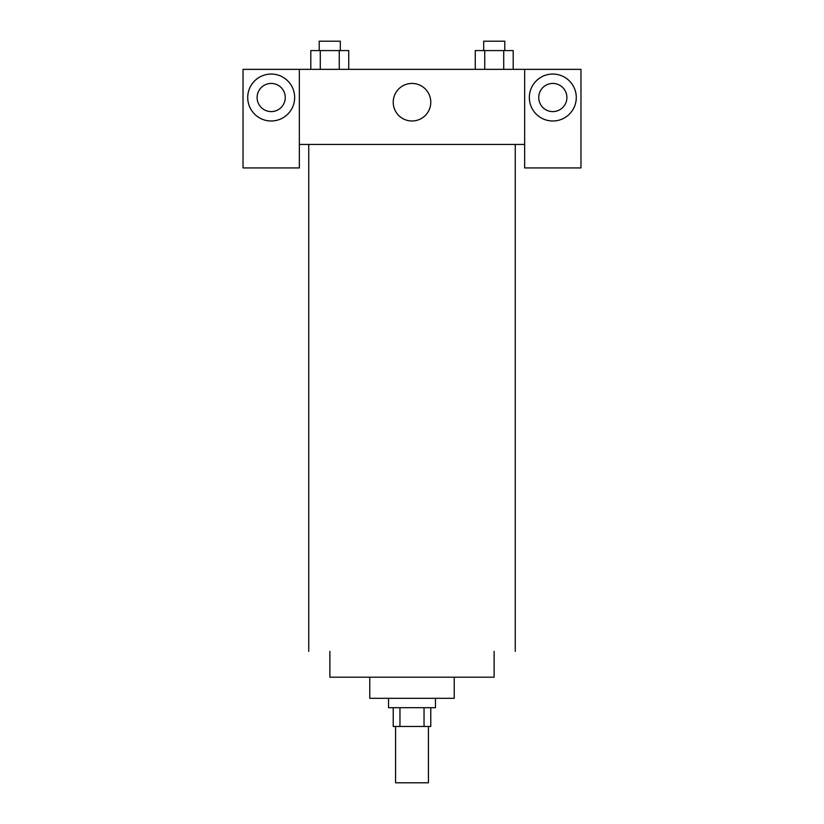 <?xml version="1.0" encoding="UTF-8"?>
<svg xmlns="http://www.w3.org/2000/svg" width="824" height="824" viewBox="0 0 824 824"><rect width="100%" height="100%" fill="white"/><g stroke="black" fill="none" stroke-linecap="round" stroke-linejoin="round"><path stroke-width="1.24" d="M395.572 726.48L395.572 782.8L428.428 782.8L428.428 726.48M424.041 707.703L424.041 726.48L393.223 726.48L393.223 707.703M424.041 726.48L430.777 726.48L430.777 707.703M435.463 698.309L435.463 707.703L388.537 707.703L388.537 698.309M399.959 707.703L399.959 726.48M454.24 677.194L454.24 698.309L369.76 698.309L369.76 677.194M494.122 651.382L494.122 677.194L329.878 677.194L329.878 651.382M515.258 144.458L515.258 651.382M524.651 144.458L524.651 167.931L580.971 167.931L580.971 69.36L524.651 69.36L524.651 144.458L299.349 144.458L299.349 167.931L243.029 167.931L243.029 69.36L299.349 69.36L299.349 144.458M285.269 97.52A14.08 14.08 0 0 1 271.189 111.6A14.08 14.08 0 0 1 257.109 97.52A14.08 14.08 0 0 1 271.189 83.44A14.08 14.08 0 0 1 285.269 97.52M271.189 120.994A23.463 23.463 0 0 1 250.867 85.789A23.463 23.463 0 0 1 291.511 85.789A23.463 23.463 0 0 1 271.189 120.994M566.891 97.52A14.08 14.08 0 0 1 545.766 109.716A14.08 14.08 0 0 1 545.766 85.325A14.08 14.08 0 0 1 566.891 97.52M552.811 120.994A23.463 23.463 0 0 1 532.489 85.789A23.463 23.463 0 0 1 573.133 85.789A23.463 23.463 0 0 1 552.811 120.994M524.651 69.36L299.349 69.36M393.223 102.217A18.777 18.777 0 0 1 421.383 85.954A18.777 18.777 0 0 1 421.383 118.481A18.777 18.777 0 0 1 393.223 102.217M513.197 69.36L513.197 50.583L475.263 50.583L475.263 69.36M503.722 50.583L503.722 69.36M484.749 50.583L484.749 69.36M483.678 50.583L483.678 41.2L504.782 41.2L504.782 50.583M348.737 69.36L348.737 50.583L310.803 50.583L310.803 69.36M339.251 50.583L339.251 69.36M320.279 50.583L320.279 69.36M319.218 50.583L319.218 41.2L340.322 41.2L340.322 50.583M308.743 144.458L308.743 651.382"/></g></svg>
